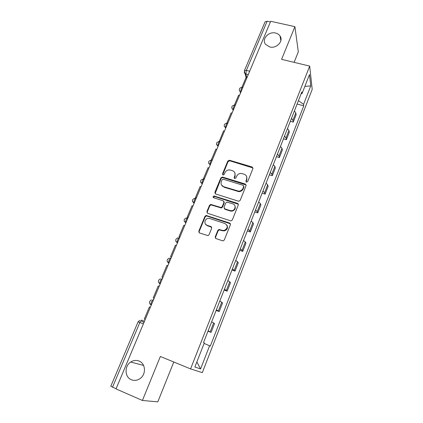 <?xml version="1.0" encoding="UTF-8"?>
<svg xmlns="http://www.w3.org/2000/svg" width="423" height="423" viewBox="0 0 423 423"><rect width="100%" height="100%" fill="white"/><g stroke="black" fill="none" stroke-linecap="round" stroke-linejoin="round"><path stroke-width="0.63" d="M246.472 182.154L247.709 181.562L252.917 168.571L252.134 166.974L229.419 160.232L227.796 161.084L222.509 173.874L223.207 175.022L224.253 174.403L224.941 172.743C225.956 170.718 227.606 169.787 229.89 169.94L232.401 170.649C234.739 171.611 235.548 173.314 234.828 175.751L234.146 177.427L234.68 178.548L235.912 177.961L236.594 176.285C237.589 174.271 239.228 173.33 241.512 173.462L244.113 174.186C246.477 175.164 247.307 176.877 246.604 179.331L245.922 181.018L246.472 182.154M139.098 361.062C136.243 359.968 133.446 360.296 130.707 362.051C124.277 366.017 124.6 377.173 131.336 379.727C134.435 380.933 137.427 380.494 140.314 378.405C146.384 374.075 145.575 363.42 139.098 361.062M275.558 33.047C268.51 31.112 261.255 39.461 265.676 44.473L269.768 46.964C276.557 48.883 283.817 41.089 280.031 35.997C279.011 34.501 277.52 33.517 275.558 33.047M215.238 236.843L216 238.567L222.509 240.777L223.376 240.782L224.317 239.92L230.403 224.735L229.631 223.032L206.117 215.444L204.949 216.338L198.773 231.27L199.508 232.973L208.026 235.622L209.036 234.744L211.674 228.288L210.924 226.591L207.09 225.306C203.611 224.333 204.494 218.786 208.169 218.4L209.871 218.538L224.957 223.513C228.177 225.935 227.949 228.235 224.285 230.429L222.202 230.355L218.908 229.478L217.866 230.361L215.238 236.843L215.545 238.302M190.567 368.898L160.359 356.483L142.408 400.475L116.013 388.906L270.688 21.277L294.916 26.66L281.581 59.347L309.689 66.088L190.567 368.898L202.321 372.631L312.2 89.39L309.689 66.088M238.403 201.174L238.921 201.237L240.19 200.328L246.064 185.66L245.282 184.037L222.588 177.073L220.843 177.903L214.873 192.333L215.614 193.961L238.403 201.174M238.302 205.028L232.322 219.949L231.228 220.843L230.524 220.801L207.63 213.298L206.895 211.632L209.501 205.329L210.749 204.431L221.028 207.519L222.249 206.614L223.952 202.432L223.196 200.782L213.631 197.731C212.774 197.002 212.906 196.409 214.038 195.96L237.525 203.368L238.302 205.028M294.101 62.35L298.31 51.865L294.916 26.66M142.408 400.475L157.8 401.85L173.795 362.003M116.076 388.769L110.815 386.225L138.078 321.824L139.86 322.49L112.518 387.209M244.394 70.667L265.068 21.843L267.125 21.235L246.355 70.398L245.826 74.02L246.926 77.747M270.397 21.964L267.125 21.235M291.484 118.35L292.928 120.306L295.814 112.92L294.397 110.932M295.814 112.92L296.132 114.765L293.255 122.11L290.321 121.322M292.928 120.306L293.255 122.11M283.442 138.86L286.392 139.68L289.311 132.214L288.951 130.464L287.487 128.544M284.526 136.084L286.017 137.972L286.392 139.68M276.446 156.684L279.413 157.536L282.379 149.948L281.977 148.293L280.46 146.448M277.456 154.115L278.99 155.923L279.413 157.536M269.34 174.799L272.317 175.688L275.336 167.973L274.887 166.413L273.321 164.647M270.265 172.441L271.852 174.17L272.317 175.688M262.117 193.211L265.11 194.136L268.171 186.294L267.674 184.84L266.062 183.154M234.834 175.741L235.214 175.857M246.709 176.65L246.604 179.331L246.963 179.431M262.953 191.074L264.592 192.724L265.11 194.136M254.773 211.934L257.776 212.896L260.896 204.922L260.346 203.569L258.68 201.967M255.518 210.025L257.205 211.59L257.776 212.896M247.302 230.974L250.321 231.968L253.493 223.862L252.891 222.62L251.172 221.102M247.963 229.298L249.702 230.778L250.321 231.968M239.709 250.331L242.739 251.368L245.964 243.119L245.314 241.993L243.537 240.565M240.269 248.898L242.067 250.289L242.739 251.368M231.984 270.027L235.029 271.101L238.308 262.709L235.77 260.362M232.444 268.843L235.029 271.101M224.121 290.056L227.183 291.172L230.519 282.638L227.87 280.507M224.486 289.136L227.183 291.172M216.127 310.44L219.204 311.592L222.598 302.91L219.828 301.007M216.38 309.789L219.204 311.592M207.989 331.177L211.082 332.378L214.535 323.537L211.643 321.866M208.137 330.807L211.082 332.378M301.113 93.816L302.059 93.536L309.488 74.575L310.746 85.917L303.577 104.344L298.427 100.653M204.119 343.423L210.321 346.109L303.777 105.798L303.577 104.344M209.612 345.734L200.581 368.941L194.876 367.011L204.314 342.931L203.542 342.519L301.837 91.965L302.059 93.536M297.089 104.063L303.777 105.798M310.746 85.917L304.867 86.366M196.859 361.961L200.581 368.941M234.908 172.959L235.072 176.269L234.326 178.342M253.002 167.984L229.673 160.777L228.05 161.634L222.71 174.81M246.821 179.849L246.08 181.911M246.138 184.983L222.583 177.538L221.113 178.421L215.111 193.655M243.733 186.469L243.188 185.332L223.259 179.199L222.033 179.78L221.303 181.546C220.568 183.989 221.366 185.708 223.698 186.707L238.646 191.154C240.703 191.048 242.157 190.086 243.014 188.261L243.733 186.469L243.96 186.971L243.796 186.072M221.583 185.121L223.698 186.707M243.96 186.971L243.241 188.764C242.384 190.583 240.936 191.54 238.884 191.645L223.963 187.204M224 201.591L224.222 202.897L222.519 207.074L221.303 207.979L211.045 204.896L209.797 205.79L207.196 212.082L207.18 213.033M238.361 204.235L214.635 196.484L213.351 197.583M230.107 210.569L231.725 210.712C235.505 210.411 236.388 204.79 232.819 203.849L226.992 202.094L225.729 202.998L224.021 207.185L224.782 208.851L230.107 210.569L230.366 211.024L231.978 211.167C234.966 210.242 235.939 208.412 234.881 205.694M224.253 208.518L224.782 208.851M230.366 211.024L225.052 209.306M226.902 225.152C228.145 227.738 227.363 229.636 224.555 230.847L222.477 230.768L219.193 229.89L218.152 230.773L215.529 237.245M205.626 224.333L207.09 225.306M211.674 227.273L207.397 225.729M230.429 223.809L206.424 215.883L205.255 216.777L199.096 231.682L199.122 232.761M241.914 87.291L245.89 77.853L246.789 78.081M234.448 105.02L238.572 95.228L239.476 95.466M226.855 123.04L231.132 112.888L232.037 113.137M219.267 141.367L223.571 130.844L224.481 131.104M211.632 160.021L211.437 159.651L215.878 149.097L216.798 149.367M211.437 159.651L212.351 159.926M245.504 184.544L245.366 184.063M203.849 178.908L203.542 178.395L208.063 167.661L208.983 167.942M234.86 175.82L235.199 175.92M246.63 179.4L246.942 179.495M203.542 178.395L204.462 178.68M222.35 186.242L223.138 186.485M224.988 209.2L224.639 209.084M237.604 203.521L238.017 203.653M196.261 198.17L195.511 197.456L200.111 186.543L201.031 186.834M195.511 197.456L196.436 197.758M211.294 226.786L210.992 226.686M207.159 225.401L206.297 225.115M229.826 223.36L230.276 223.508M188.124 217.517L187.347 216.851L192.021 205.747L192.946 206.049M187.347 216.851L188.272 217.158M179.838 237.203L179.035 236.579L183.794 225.285L184.724 225.596M179.035 236.579L179.971 236.901M171.415 257.232L170.58 256.655L175.423 245.16L176.354 245.488M170.58 256.655L171.516 256.988M162.839 277.615L161.972 277.086L166.9 265.385L167.841 265.729M161.972 277.086L162.913 277.435M154.109 298.358L153.216 297.882L158.228 285.974L159.175 286.329M153.216 297.882L154.162 298.241M145.226 319.476L144.296 319.053L149.404 306.929L150.35 307.294M144.296 319.053L145.248 319.428M144.439 321.348L141.959 320.158C141.33 320.052 140.626 320.83 139.86 322.49L143.371 323.886M248.243 74.628L244.854 73.523L244.177 72.164M218.353 310.884L221.774 302.149M226.395 290.337L229.758 281.75M234.3 270.138L237.599 261.7M242.067 250.289L245.314 241.993M249.702 230.778L252.891 222.62M257.205 211.59L260.346 203.569M264.592 192.724L267.674 184.84M271.852 174.17L274.887 166.413M278.99 155.923L281.977 148.293M286.017 137.972L288.951 130.464M210.173 331.801L213.652 322.908M242.834 87.482L242.733 87.455C242.13 86.028 240.317 90.596 240.888 92.098L240.1 91.738L239.238 90.236M235.373 105.211L235.304 105.19C234.691 103.714 232.787 108.415 233.411 109.869L232.856 109.647L231.767 108.002M227.791 123.236L227.754 123.225C227.125 121.697 225.136 126.53 225.813 127.936L224.169 126.07M220.082 141.562L220.076 141.557C219.437 139.981 217.348 144.957 218.083 146.305L216.444 144.449M212.251 160.164C211.585 158.683 209.475 163.601 210.205 164.949L208.592 163.146M204.293 179.088C203.59 177.708 201.47 182.572 202.189 183.91L202.231 183.989M196.193 198.334C195.463 197.065 193.322 201.871 194.03 203.204L192.491 201.538M187.955 217.914C187.188 216.75 185.036 221.515 185.734 222.842L184.232 221.25M179.574 237.837C178.776 236.785 176.603 241.507 177.285 242.823L175.836 241.316M171.04 258.12C170.21 257.173 168.016 261.863 168.687 263.164L167.297 261.758M162.358 278.757C161.491 277.922 159.275 282.585 159.936 283.875L158.609 282.575M153.517 299.77C152.613 299.04 150.382 303.682 151.027 304.967L149.779 303.783M202.231 183.994L200.608 182.176M249.67 71.228L246.355 70.398L244.33 70.821L246.165 77.922M234.39 177.94L234.146 177.427M235.072 176.269L234.828 175.751M222.773 174.398L222.509 173.874M228.05 161.634L227.796 161.084M229.779 160.809L229.53 160.259M252.335 167.519L252.134 166.974M246.144 181.53L245.922 181.018M215.159 192.819L214.873 192.333M221.113 178.421L220.843 177.903M222.858 177.591L222.588 177.073M237.578 191.45L237.34 190.958M243.241 188.764L243.014 188.261M207.196 212.082L206.895 211.632M209.797 205.79L209.501 205.329M211.563 204.954L211.267 204.489M220.748 207.92L220.468 207.46M222.519 207.074L222.249 206.614M224.222 202.897L223.952 202.432M214.635 196.484L214.35 196.002M237.763 203.833L237.525 203.368M218.152 230.773L217.866 230.361M219.949 229.922L219.664 229.509M222.477 230.768L222.202 230.355M211.225 227.008L210.924 226.591M199.096 231.682L198.773 231.27M205.255 216.777L204.949 216.338M207.032 215.936L206.725 215.497M229.89 223.46L229.631 223.032M143.577 365.419L130.707 362.051M242.189 87.318C239.275 87.778 238.577 89.253 240.1 91.738L240.513 92.997M210.236 164.959L210.205 164.949C207.693 162.443 208.179 160.803 211.664 160.026M202.252 183.931L202.189 183.91C199.688 181.367 200.195 179.722 203.712 178.977M194.131 203.236L194.03 203.204C191.577 200.825 192 199.159 195.304 198.213M185.866 222.884L185.734 222.842C183.333 220.605 183.682 218.924 186.77 217.803M177.454 242.881L177.285 242.823C174.948 240.708 175.222 239.021 178.115 237.763M168.888 263.238L168.687 263.164C166.408 261.155 166.625 259.463 169.337 258.093M160.169 283.965L159.936 283.875C157.716 281.945 157.879 280.253 160.433 278.794M151.291 305.068L151.027 304.967C148.859 303.106 148.981 301.409 151.402 299.87M234.744 105.047C231.651 105.607 231.027 107.141 232.856 109.647L233.163 110.466M227.172 123.072C223.904 123.743 223.355 125.335 225.528 127.836L225.692 128.227M219.484 141.393C216.031 142.197 215.566 143.836 218.083 146.305M139.696 320.306L138.078 321.818M140.806 320.835L144.016 322.352M280.861 40.682L280.031 35.997M229.673 160.777L229.419 160.232M222.583 177.538L222.318 177.02M238.884 191.645L238.646 191.154M211.045 204.896L210.749 204.431M221.303 207.979L221.028 207.519M214.324 196.436L214.038 195.96M231.978 211.167L231.725 210.712M219.193 229.89L218.908 229.478M224.555 230.847L224.285 230.429M206.424 215.883L206.117 215.444"/></g></svg>

